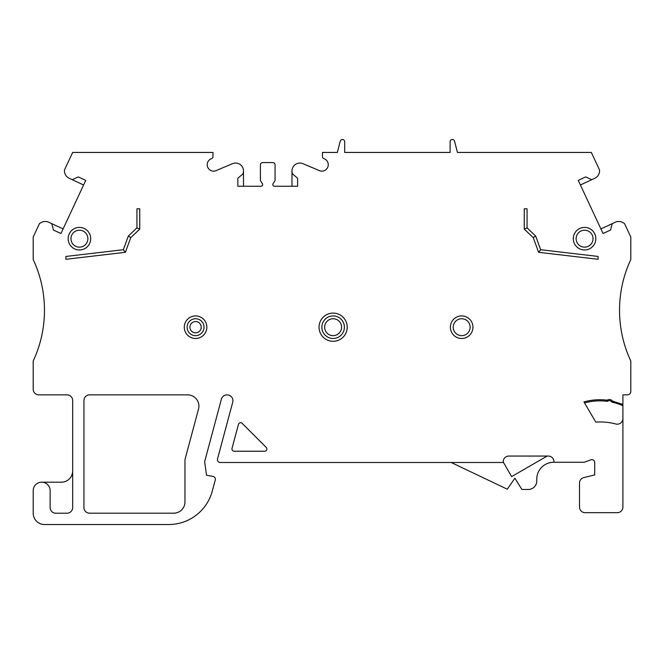 <?xml version="1.0" encoding="UTF-8"?>
<svg xmlns="http://www.w3.org/2000/svg" width="664" height="664" viewBox="0 0 664 664"><rect width="100%" height="100%" fill="white"/><g stroke="black" fill="none" stroke-linecap="round" stroke-linejoin="round"><path stroke-width="1" d="M139.755 229.105L139.755 208.803L136.933 208.803L136.933 227.893L139.755 229.105L130.733 237.646L125.396 252.303L65.902 259.284L65.902 256.445L123.346 249.706L128.31 236.052L136.933 227.893M83.598 184.999L69.288 178.325A8.458 8.458 0 0 1 64.433 170.075L72.666 152.429L212.97 152.429L212.97 156.812A1.693 1.693 0 0 1 212.048 158.322L210.862 158.92A6.424 6.424 0 0 0 207.965 167.743A6.424 6.424 0 0 0 216.904 170.25L232.533 163.676A7.893 7.893 0 0 1 242.883 173.985L237.853 178.209L237.853 186.252L260.969 186.252A1.693 1.693 0 0 0 262.38 183.637L260.404 180.616L260.404 164.83A2.258 2.258 0 0 1 262.653 162.58L272.804 162.58A2.258 2.258 0 0 1 275.062 164.83L275.062 180.616L273.078 183.637A1.693 1.693 0 0 0 274.498 186.252L297.613 186.252L297.613 178.209L292.583 173.985A7.893 7.893 0 0 1 302.925 163.676L318.554 170.25A6.424 6.424 0 0 0 327.501 167.743A6.424 6.424 0 0 0 324.596 158.92L323.418 158.322A1.693 1.693 0 0 1 322.488 156.812L322.488 152.429L337.353 152.429L340.242 141.158A2.258 2.258 0 0 1 344.682 141.714L344.682 152.429L450.109 152.429L450.109 141.714A2.258 2.258 0 0 1 454.549 141.158L457.438 152.429L591.333 152.429L599.567 170.075A8.458 8.458 0 0 1 594.712 178.325L591.749 179.703L585.739 176.906L578.261 180.4L603.053 233.529L610.531 230.043L612.249 223.643L615.213 222.257A8.458 8.458 0 0 1 624.658 223.834L630.8 236.998L630.8 259.549A119.802 119.802 0 0 0 630.8 361.025L630.8 391.469A3.386 3.386 0 0 1 627.414 394.856L622.907 394.856L622.907 418.552A5.636 5.636 0 0 1 615.81 423.997A59.76 59.76 0 0 0 595.816 422.13L583.946 401.919C591.574 399.794 599.318 399.222 607.178 400.193A4.017 4.017 0 0 1 612.581 401.131A4.017 4.017 0 0 1 612.59 401.147L612.64 401.214A4.017 4.017 0 0 1 613.237 402.442M598.098 259.284L598.098 256.445L540.654 249.706L538.604 252.303L598.098 259.284M524.245 229.105L527.067 227.893L527.067 208.803L524.245 208.803L524.245 229.105L533.267 237.646L538.604 252.303M527.067 227.893L535.69 236.052L540.654 249.706M606.124 401.205A4.017 4.017 0 0 1 607.095 400.251L607.178 400.193A4.017 4.017 0 0 1 612.581 401.131L622.907 404.451M72.251 179.703L78.261 176.906L85.739 180.4L60.947 233.529L53.469 230.043L51.75 223.643L48.787 222.257A8.458 8.458 0 0 0 39.342 223.834L33.2 236.998L33.2 259.549A119.802 119.802 0 0 1 33.2 361.025L33.2 389.212A5.636 5.636 0 0 0 38.836 394.856L67.031 394.856A5.636 5.636 0 0 1 72.675 400.492L72.675 507.57A5.636 5.636 0 0 1 67.031 513.206L55.759 513.206A5.636 5.636 0 0 1 50.124 507.57L50.124 490.646A8.458 8.458 0 0 0 41.666 482.189A8.458 8.458 0 0 0 33.208 490.646L33.208 513.247A11.271 11.271 0 0 0 44.48 524.519L168.722 524.519A45.102 45.102 0 0 0 212.289 491.094L215.285 479.914A2.822 2.822 0 0 0 213.053 476.412L206.529 475.258L204.628 461.729L221.386 399.197A5.86 5.86 0 0 1 228.565 395.055A5.86 5.86 0 0 1 232.715 402.235L217.51 458.957A2.822 2.822 0 0 0 220.232 462.501L503.586 462.501A5.636 5.636 0 0 1 503.262 460.965A5.636 5.636 0 0 1 508.856 456.06L548.315 456.06A5.636 5.636 0 0 1 553.9 460.899L553.9 462.277L584.196 462.277L590.943 459.82A2.822 2.822 0 0 1 593.027 459.886L593.201 459.82A2.822 2.822 0 0 0 593.035 459.886A2.822 2.822 0 0 1 594.728 462.501L594.72 474.909L583.673 477.64A5.636 5.636 0 0 0 579.498 483.093L579.498 507.039A5.636 5.636 0 0 0 585.133 512.683L617.271 512.683A5.636 5.636 0 0 0 622.907 507.039L622.907 418.552M187.63 394.856L89.582 394.856A5.636 5.636 0 0 0 83.946 400.492L83.946 507.545A5.636 5.636 0 0 0 89.582 513.189L173.694 513.189A11.271 11.271 0 0 0 184.965 501.909L184.965 460.376A5.636 5.636 0 0 1 185.156 458.915L198.519 409.049A11.271 11.271 0 0 0 187.63 394.856M264.621 451.229A2.258 2.258 0 0 0 266.214 447.378L242.219 423.383A2.258 2.258 0 0 0 238.451 424.396L232.018 448.391A2.258 2.258 0 0 0 234.193 451.229L264.621 451.229M206.844 327.203A11.271 11.271 0 0 0 189.929 317.433A11.271 11.271 0 0 0 189.929 336.963A11.271 11.271 0 0 0 206.844 327.203M347.222 327.203A14.093 14.093 0 0 0 326.082 314.993A14.093 14.093 0 0 0 326.082 339.404A14.093 14.093 0 0 0 347.222 327.203M472.942 327.203A11.271 11.271 0 0 0 456.027 317.433A11.271 11.271 0 0 0 456.027 336.963A11.271 11.271 0 0 0 472.942 327.203M595.849 238.683A11.271 11.271 0 0 0 578.933 228.922A11.271 11.271 0 0 0 578.933 248.452A11.271 11.271 0 0 0 595.849 238.683M90.702 238.683A11.271 11.271 0 0 0 73.795 228.922A11.271 11.271 0 0 0 73.795 248.452A11.271 11.271 0 0 0 90.702 238.683M591.749 179.703L580.402 184.999M612.249 223.643L600.912 228.931M63.088 228.931L51.75 223.643M547.194 456.06L511.629 476.603L504.009 463.406A5.636 5.636 0 0 1 503.586 462.501M451.213 462.501L507.288 489.21L514.899 478.18L521.887 489.451L528.312 489.451A8.458 8.458 0 0 0 536.769 480.993L536.769 479.192A16.915 16.915 0 0 1 553.685 462.277L553.9 462.277M584.544 402.923A57.677 57.677 0 0 1 607.485 401.371A2.888 2.888 0 0 1 611.893 402.135L612.581 401.131M607.485 401.371L607.178 400.193M41.666 482.189L61.395 482.189A11.271 11.271 0 0 0 72.675 470.917M87.889 238.683A8.458 8.458 0 0 0 75.198 231.362A8.458 8.458 0 0 0 75.198 246.012A8.458 8.458 0 0 0 87.889 238.683M470.129 327.203A8.458 8.458 0 0 0 457.438 319.874A8.458 8.458 0 0 0 457.438 334.523A8.458 8.458 0 0 0 470.129 327.203M593.027 238.683A8.458 8.458 0 0 0 580.344 231.362A8.458 8.458 0 0 0 580.344 246.012A8.458 8.458 0 0 0 593.027 238.683M344.4 327.203A11.271 11.271 0 0 0 327.493 317.433A11.271 11.271 0 0 0 327.493 336.963A11.271 11.271 0 0 0 344.4 327.203M204.022 327.203A8.458 8.458 0 0 0 191.34 319.874A8.458 8.458 0 0 0 191.34 334.523A8.458 8.458 0 0 0 204.022 327.203M535.69 236.052L533.267 237.646M128.31 236.052L130.733 237.646M123.346 249.706L125.396 252.303M243.489 186.252L243.489 170.947M291.969 186.252L291.969 170.947M611.893 402.135A57.677 57.677 0 0 1 622.907 405.679M341.587 327.203A8.458 8.458 0 0 0 328.896 319.874A8.458 8.458 0 0 0 328.896 334.523A8.458 8.458 0 0 0 341.587 327.203M201.209 327.203A5.636 5.636 0 0 0 192.751 322.314A5.636 5.636 0 0 0 192.751 332.083A5.636 5.636 0 0 0 201.209 327.203"/></g></svg>
